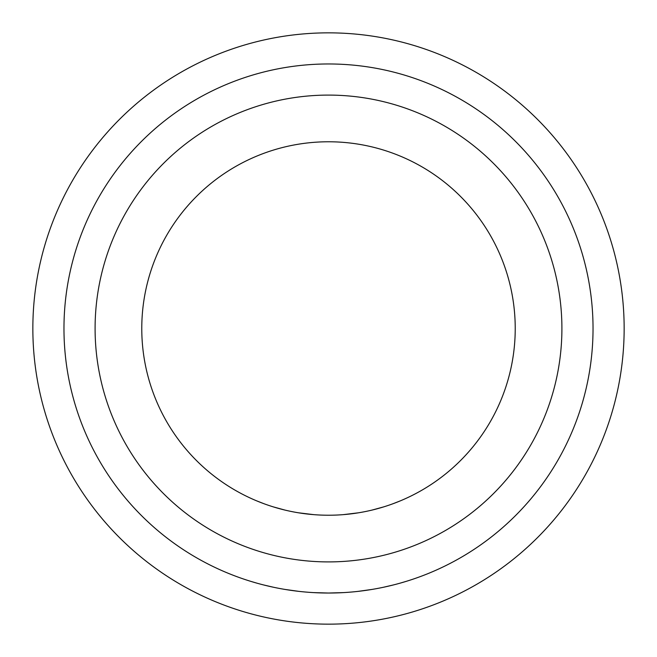 <?xml version="1.0" encoding="UTF-8"?>
<svg xmlns="http://www.w3.org/2000/svg" width="657" height="657" viewBox="0 0 657 657"><rect width="100%" height="100%" fill="white"/><g stroke="black" fill="none" stroke-linecap="round" stroke-linejoin="round"><path stroke-width="0.99" d="M313.783 592.622L328.5 593.033A264.533 264.533 0 0 1 63.967 328.5A264.533 264.533 0 0 1 328.5 63.967A264.533 264.533 0 0 1 593.033 328.5A264.533 264.533 0 0 1 328.5 593.033L313.701 592.614M328.5 95.093A233.407 233.407 0 0 1 561.907 328.5A233.407 233.407 0 0 1 328.5 561.907A233.407 233.407 0 0 1 95.093 328.5A233.407 233.407 0 0 1 328.5 95.093M256.657 583.087L250.695 581.33L256.665 583.087M263.892 585.017L273.509 587.251M285.228 589.469L298.795 591.357M298.664 591.341L285.138 589.452M273.468 587.243L263.868 585.009M400.343 583.087L406.305 581.33L400.335 583.087M393.108 585.017L383.499 587.251M371.763 589.469L358.205 591.357M343.241 592.614L328.5 593.033L343.315 592.614M256.698 500.872L263.9 503.697L256.706 500.872M273.452 506.925L285.048 510.103M298.533 512.805L313.611 514.628M343.332 514.636L358.352 512.821M371.878 510.119L383.532 506.933M400.302 500.872L393.1 503.697L400.294 500.872M358.328 591.341L371.854 589.452M383.524 587.243L393.132 585.009M383.548 506.925L371.944 510.103M358.459 512.805L343.406 514.628M313.685 514.636L298.648 512.821M285.113 510.119L273.468 506.933M328.5 141.772A186.728 186.728 0 0 1 515.228 328.5A186.728 186.728 0 0 1 328.5 515.228A186.728 186.728 0 0 1 141.772 328.5A186.728 186.728 0 0 1 328.5 141.772M328.5 624.15A295.65 295.65 0 0 1 32.85 328.5A295.65 295.65 0 0 1 328.5 32.85A295.65 295.65 0 0 1 624.15 328.5A295.65 295.65 0 0 1 328.5 624.15"/></g></svg>
